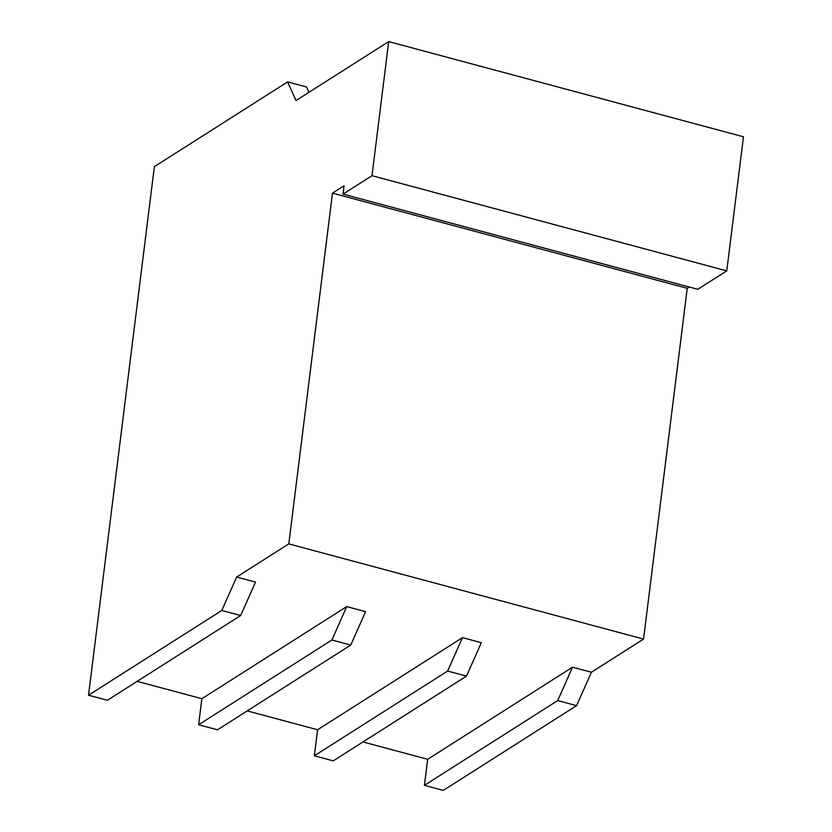 <?xml version="1.0" encoding="UTF-8"?>
<svg xmlns="http://www.w3.org/2000/svg" width="832" height="832" viewBox="0 0 832 832"><rect width="100%" height="100%" fill="white"/><g stroke="black" fill="none" stroke-linecap="round" stroke-linejoin="round"><path stroke-width="1.25" d="M201.864 698.714L346.726 606.59L331.895 639.995L198.619 724.745L201.864 698.714L137.155 681.356M427.669 759.304L572.53 667.181L557.7 700.586L424.424 785.335L427.669 759.304L362.97 741.946M317.595 729.768L462.457 637.645L447.626 671.05L314.35 755.799L317.595 729.768L247.239 710.892M240.677 615.524L255.507 582.119L236.642 577.054L221.811 610.459L240.677 615.524L107.401 700.274L88.535 695.209L154.378 166.639L287.643 81.89L306.509 86.954L308.922 92.342M314.35 755.799L333.226 760.864L466.492 676.114L481.333 642.71L462.457 637.645M198.619 724.745L217.485 729.81L350.761 645.06L365.591 611.655L346.726 606.59M557.7 700.586L576.576 705.64L591.406 672.246L643.552 639.08L687.242 288.33L689.302 287.019M572.53 667.181L591.406 672.246M447.626 671.05L466.492 676.114M331.895 639.995L350.761 645.06M424.424 785.335L443.3 790.4L576.576 705.64M287.643 81.89L295.994 100.558L388.7 41.6L743.465 136.791L726.762 270.878L697.788 289.297L343.034 194.116L344.074 185.765L332.478 193.138L687.242 288.33M332.478 193.138L288.787 543.889L643.552 639.08M388.7 41.6L371.998 175.687L726.762 270.878M371.998 175.687L343.034 194.116M221.811 610.459L88.535 695.209M288.787 543.889L236.642 577.054"/></g></svg>
